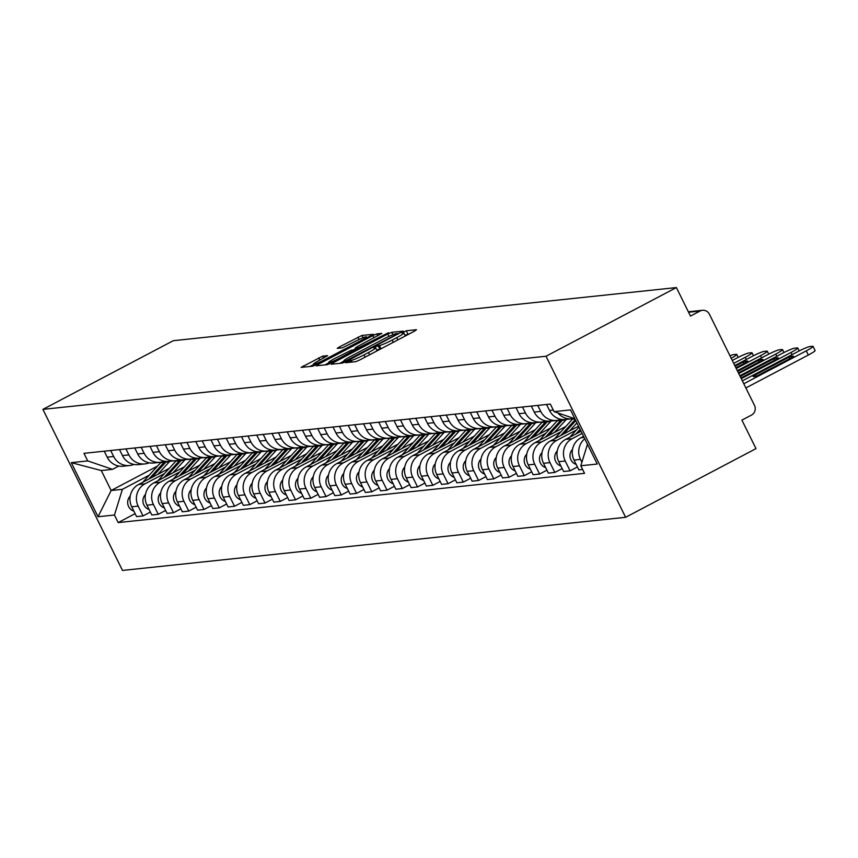 <?xml version="1.0" encoding="UTF-8"?>
<svg xmlns="http://www.w3.org/2000/svg" width="858" height="858" viewBox="0 0 858 858"><rect width="100%" height="100%" fill="white"/><g stroke="black" fill="none" stroke-linecap="round" stroke-linejoin="round"><path stroke-width="1.29" d="M347.082 361.668L345.635 362.719L355.834 361.647L359.824 359.942L414.403 331.199L416.484 329.697L406.284 330.78L401.941 332.99L403.357 332.872A11.336 1.105 -26.3 0 1 403.818 332.958A11.336 1.105 -26.3 0 1 396.728 337.655L392.181 340.058A11.336 1.105 -26.3 0 1 379.397 345.495L375.289 346.814L373.734 347.844L375.161 347.726A11.336 1.105 -26.3 0 1 375.622 347.812A11.336 1.105 -26.3 0 1 368.522 352.509L363.974 354.912A11.336 1.105 -26.3 0 1 351.201 360.349L347.082 361.668M409.395 333.837L404.955 335.253M381.209 348.68A11.336 1.105 -26.3 0 1 380.995 348.713L376.759 350.107M322.651 356.145L301.126 367.374L312.602 366.205L316.591 364.511L373.391 334.288L361.926 335.457L339.436 346.9L337.215 348.369L342.203 347.887L355.373 341.355A9.481 0.922 -26.3 0 1 366.441 336.883A9.481 0.922 -26.3 0 1 360.51 340.819L324.571 359.738A9.481 0.922 -26.3 0 1 313.502 364.21A9.481 0.922 -26.3 0 1 319.433 360.285L327.649 355.662L322.651 356.145L323.616 358.086M42.9 409.373L173.273 340.701L676.394 287.569L546.02 356.242L42.9 409.373L122.501 570.431L625.621 517.299L755.995 448.627L741.902 420.12L751.479 415.079A7.218 6.95 84 0 0 754.472 405.373L709.416 314.221A7.218 6.95 84 0 0 700.053 311.036L688.588 312.237M333.194 362.762L331.124 364.253L342.449 363.063L346.439 361.357L403.239 331.145L391.774 332.303L387.773 334.009L333.194 362.762L333.794 363.974M327.52 364.629L316.194 365.83L318.275 364.339L372.855 335.585L376.844 333.88L381.842 333.397L357.486 346.525L355.266 347.994L358.623 347.683L388.556 332.679L327.52 364.629M676.394 287.569L690.476 316.076L700.053 311.036M546.02 356.242L625.621 517.299M574.023 418.447A16.602 15.98 -96 0 1 571.911 418.822A16.602 15.98 -96 0 1 558.022 412.998M583.569 436.379L580.909 437.773A16.602 15.98 84 0 0 574.023 460.081L580.48 459.395A16.602 15.98 -96 0 1 584.77 438.803M580.48 459.395L581.896 462.269M546.546 404.483L549.506 410.467A16.602 15.98 84 0 0 565.465 419.498L571.911 418.822M574.023 460.081L578.882 469.905L582.657 469.498M560.993 419.315A16.602 15.98 -96 0 1 556.66 420.431A16.602 15.98 -96 0 1 540.712 411.4L537.741 405.405M577.423 466.956L570.077 470.827L565.229 461.003A16.602 15.98 -96 0 1 572.114 438.706L582.121 433.429M531.295 406.091L534.255 412.087A16.602 15.98 84 0 0 550.214 421.117L556.66 420.431M581.048 431.274L565.658 439.382A16.602 15.98 84 0 0 558.773 461.69L563.631 471.514L570.077 470.827M545.742 420.935A16.602 15.98 -96 0 1 541.409 422.039A16.602 15.98 -96 0 1 525.461 413.009L522.49 407.024M562.172 468.575L554.826 472.436L549.967 462.612A16.602 15.98 -96 0 1 556.863 440.315L576.297 430.072M516.044 407.7L519.004 413.695A16.602 15.98 84 0 0 534.963 422.726L541.409 422.039M578.528 426.179L550.407 440.991A16.602 15.98 84 0 0 543.522 463.299L548.38 473.123L554.826 472.436M530.491 422.544A16.602 15.98 -96 0 1 526.158 423.648A16.602 15.98 -96 0 1 510.199 414.618L507.239 408.633M546.921 470.184L539.575 474.056L534.716 464.232A16.602 15.98 -96 0 1 541.612 441.924L561.046 431.681M500.793 409.309L503.753 415.304A16.602 15.98 84 0 0 519.701 424.335L526.158 423.648M565.819 426.458L535.156 442.61A16.602 15.98 84 0 0 528.271 464.907L533.118 474.731L539.575 474.056M515.24 424.152A16.602 15.98 -96 0 1 510.907 425.268A16.602 15.98 -96 0 1 494.948 416.237L491.988 410.242M531.67 471.793L524.324 475.664L519.465 465.84A16.602 15.98 -96 0 1 526.351 443.532L545.795 433.29M485.542 410.918L488.502 416.913A16.602 15.98 84 0 0 504.45 425.943L510.907 425.268M550.568 428.067L519.905 444.219A16.602 15.98 84 0 0 513.02 466.516L517.867 476.34L524.324 475.664M499.989 425.761A16.602 15.98 -96 0 1 495.656 426.876A16.602 15.98 -96 0 1 479.697 417.846L476.737 411.851M516.419 473.401L509.073 477.273L504.214 467.449A16.602 15.98 -96 0 1 511.1 445.152L530.544 434.909M470.281 412.537L473.251 418.522A16.602 15.98 84 0 0 489.199 427.552L495.656 426.876M535.317 429.676L504.654 445.828A16.602 15.98 84 0 0 497.758 468.136L502.616 477.96L509.073 477.273M484.738 427.37A16.602 15.98 -96 0 1 480.405 428.485A16.602 15.98 -96 0 1 464.446 419.455L461.486 413.459M501.169 475.01L493.822 478.882L488.963 469.058A16.602 15.98 -96 0 1 495.849 446.761L515.293 436.518M455.03 414.146L457.99 420.141A16.602 15.98 84 0 0 473.948 429.161L480.405 428.485M520.066 431.284L489.403 447.436A16.602 15.98 84 0 0 482.507 469.744L487.365 479.568L493.822 478.882M469.487 428.989A16.602 15.98 -96 0 1 465.154 430.094A16.602 15.98 -96 0 1 449.195 421.064L446.235 415.079M485.918 476.63L478.571 480.491L473.713 470.667A16.602 15.98 -96 0 1 480.598 448.369L500.042 438.127M439.779 415.755L442.739 421.75A16.602 15.98 84 0 0 458.698 430.78L465.154 430.094M504.815 432.893L474.152 449.045A16.602 15.98 84 0 0 467.256 471.353L472.114 481.177L478.571 480.491M454.225 430.598A16.602 15.98 -96 0 1 449.903 431.703A16.602 15.98 -96 0 1 433.944 422.672L430.984 416.688M470.667 478.238L463.32 482.11L458.462 472.286A16.602 15.98 -96 0 1 465.347 449.978L484.791 439.736M424.528 417.363L427.488 423.359A16.602 15.98 84 0 0 443.447 432.389L449.903 431.703M489.564 434.513L458.891 450.664A16.602 15.98 84 0 0 452.005 472.962L456.864 482.786L463.32 482.11M438.974 432.207A16.602 15.98 -96 0 1 434.641 433.322A16.602 15.98 -96 0 1 418.693 424.292L415.733 418.296M455.405 479.847L448.058 483.719L443.211 473.895A16.602 15.98 -96 0 1 450.096 451.587L469.541 441.344M409.277 418.972L412.237 424.967A16.602 15.98 84 0 0 428.196 433.998L434.641 433.322M474.302 436.121L443.64 452.273A16.602 15.98 84 0 0 436.754 474.571L441.613 484.395L448.058 483.719M423.723 433.816A16.602 15.98 -96 0 1 419.39 434.931A16.602 15.98 -96 0 1 403.442 425.9L400.482 419.905M440.154 481.456L432.807 485.328L427.96 475.504A16.602 15.98 -96 0 1 434.845 453.196L454.29 442.964M394.026 420.592L396.986 426.576A16.602 15.98 84 0 0 412.945 435.607L419.39 434.931M459.051 437.73L428.389 453.882A16.602 15.98 84 0 0 421.503 476.19L426.362 486.014L432.807 485.328M408.472 435.424A16.602 15.98 -96 0 1 404.139 436.54A16.602 15.98 -96 0 1 388.191 427.509L385.231 421.514M424.903 483.065L417.556 486.936L412.709 477.112A16.602 15.98 -96 0 1 419.594 454.815L439.039 444.573M378.775 422.2L381.735 428.185A16.602 15.98 84 0 0 397.694 437.215L404.139 436.54M443.8 439.339L413.138 455.491A16.602 15.98 84 0 0 406.252 477.799L411.111 487.623L417.556 486.936M393.221 437.044A16.602 15.98 -96 0 1 388.889 438.148A16.602 15.98 -96 0 1 372.94 429.118L369.97 423.123M409.652 484.684L402.305 488.545L397.447 478.721A16.602 15.98 -96 0 1 404.343 456.424L423.777 446.181M363.524 423.809L366.484 429.804A16.602 15.98 84 0 0 382.443 438.835L388.889 438.148M428.55 440.948L397.887 457.099A16.602 15.98 84 0 0 391.001 479.408L395.86 489.232L402.305 488.545M377.97 438.653A16.602 15.98 -96 0 1 373.638 439.757A16.602 15.98 -96 0 1 357.679 430.727L354.719 424.742M394.401 486.293L387.055 490.165L382.196 480.341A16.602 15.98 -96 0 1 389.092 458.033L408.526 447.79M348.273 425.418L351.233 431.413A16.602 15.98 84 0 0 367.181 440.444L373.638 439.757M413.299 442.567L382.636 458.719A16.602 15.98 84 0 0 375.75 481.016L380.598 490.84L387.055 490.165M362.719 440.261A16.602 15.98 -96 0 1 358.387 441.377A16.602 15.98 -96 0 1 342.428 432.346L339.468 426.351M379.15 487.902L371.804 491.773L366.945 481.949A16.602 15.98 -96 0 1 373.831 459.641L393.275 449.399M333.022 427.027L335.982 433.022A16.602 15.98 84 0 0 351.93 442.052L358.387 441.377M398.048 444.176L367.385 460.328A16.602 15.98 84 0 0 360.499 482.625L365.347 492.449L371.804 491.773M347.469 441.87A16.602 15.98 -96 0 1 343.136 442.985A16.602 15.98 -96 0 1 327.177 433.955L324.217 427.96M363.899 489.51L356.553 493.382L351.694 483.558A16.602 15.98 -96 0 1 358.58 461.25L378.024 451.018M317.76 428.646L320.731 434.631A16.602 15.98 84 0 0 336.679 443.661L343.136 442.985M382.797 445.785L352.134 461.936A16.602 15.98 84 0 0 345.238 484.244L350.096 494.069L356.553 493.382M332.218 443.479A16.602 15.98 -96 0 1 327.885 444.594A16.602 15.98 -96 0 1 311.926 435.564L308.966 429.568M348.648 491.119L341.302 494.991L336.443 485.167A16.602 15.98 -96 0 1 343.329 462.87L362.773 452.627M302.509 430.255L305.469 436.239A16.602 15.98 84 0 0 321.428 445.27L327.885 444.594M367.546 447.393L336.883 463.545A16.602 15.98 84 0 0 329.987 485.853L334.845 495.677L341.302 494.991M316.967 445.098A16.602 15.98 -96 0 1 312.634 446.203A16.602 15.98 -96 0 1 296.675 437.172L293.715 431.177M333.397 492.739L326.051 496.6L321.192 486.776A16.602 15.98 -96 0 1 328.078 464.478L347.522 454.236M287.258 431.864L290.219 437.859A16.602 15.98 84 0 0 306.177 446.889L312.634 446.203M352.295 449.002L321.632 465.154A16.602 15.98 84 0 0 314.736 487.462L319.594 497.286L326.051 496.6M301.705 446.707A16.602 15.98 -96 0 1 297.383 447.812A16.602 15.98 -96 0 1 281.424 438.781L278.464 432.797M318.146 494.347L310.8 498.219L305.941 488.395A16.602 15.98 -96 0 1 312.827 466.087L332.271 455.845M272.007 433.472L274.968 439.468A16.602 15.98 84 0 0 290.926 448.498L297.383 447.812M337.044 450.622L306.37 466.773A16.602 15.98 84 0 0 299.485 489.071L304.343 498.895L310.8 498.219M286.454 448.316A16.602 15.98 -96 0 1 282.121 449.42A16.602 15.98 -96 0 1 266.173 440.401L263.213 434.405M302.885 495.956L295.538 499.828L290.69 490.004A16.602 15.98 -96 0 1 297.576 467.696L317.02 457.453M256.757 435.081L259.717 441.076A16.602 15.98 84 0 0 275.675 450.107L282.121 449.42M321.782 452.23L291.119 468.382A16.602 15.98 84 0 0 284.234 490.679L289.092 500.504L295.538 499.828M271.203 449.924A16.602 15.98 -96 0 1 266.87 451.04A16.602 15.98 -96 0 1 250.922 442.009L247.962 436.014M287.634 497.565L280.287 501.437L275.439 491.613A16.602 15.98 -96 0 1 282.325 469.305L301.769 459.073M241.506 436.701L244.466 442.685A16.602 15.98 84 0 0 260.424 451.716L266.87 451.04M306.531 453.839L275.868 469.991A16.602 15.98 84 0 0 268.983 492.288L273.841 502.123L280.287 501.437M255.952 451.533A16.602 15.98 -96 0 1 251.619 452.649A16.602 15.98 -96 0 1 235.671 443.618L232.711 437.623M272.383 499.174L265.036 503.045L260.188 493.221A16.602 15.98 -96 0 1 267.074 470.924L286.518 460.682M226.255 438.309L229.215 444.294A16.602 15.98 84 0 0 245.173 453.324L251.619 452.649M291.28 455.448L260.618 471.6A16.602 15.98 84 0 0 253.732 493.908L258.59 503.732L265.036 503.045M240.701 453.153A16.602 15.98 -96 0 1 236.368 454.257A16.602 15.98 -96 0 1 220.42 445.227L217.449 439.232M257.132 500.793L249.785 504.654L244.927 494.83A16.602 15.98 -96 0 1 251.823 472.533L271.257 462.29M211.004 439.918L213.964 445.913A16.602 15.98 84 0 0 229.923 454.944L236.368 454.257M276.029 457.057L245.367 473.208A16.602 15.98 84 0 0 238.481 495.516L243.34 505.341L249.785 504.654M225.45 454.761A16.602 15.98 -96 0 1 221.117 455.866A16.602 15.98 -96 0 1 205.159 446.836L202.198 440.851M241.881 502.402L234.534 506.274L229.676 496.45A16.602 15.98 -96 0 1 236.572 474.142L256.006 463.899M195.753 441.527L198.713 447.522A16.602 15.98 84 0 0 214.661 456.553L221.117 455.866M260.778 458.676L230.116 474.828A16.602 15.98 84 0 0 223.23 497.125L228.078 506.949L234.534 506.274M210.199 456.37A16.602 15.98 -96 0 1 205.866 457.475A16.602 15.98 -96 0 1 189.908 448.444L186.947 442.46M226.63 504.011L219.283 507.882L214.425 498.058A16.602 15.98 -96 0 1 221.31 475.75L240.755 465.508M180.502 443.136L183.462 449.131A16.602 15.98 84 0 0 199.41 458.161L205.866 457.475M245.527 460.285L214.865 476.437A16.602 15.98 84 0 0 207.979 498.734L212.827 508.558L219.283 507.882M194.948 457.979A16.602 15.98 -96 0 1 190.615 459.094A16.602 15.98 -96 0 1 174.657 450.064L171.697 444.069M211.379 505.619L204.032 509.491L199.174 499.667A16.602 15.98 -96 0 1 206.059 477.359L225.504 467.127M165.24 444.755L168.211 450.74A16.602 15.98 84 0 0 184.159 459.77L190.615 459.094M230.276 461.894L199.614 478.045A16.602 15.98 84 0 0 192.728 500.343L197.576 510.178L204.032 509.491M179.697 459.588A16.602 15.98 -96 0 1 175.364 460.703A16.602 15.98 -96 0 1 159.406 451.673L156.446 445.677M196.128 507.228L188.781 511.1L183.923 501.276A16.602 15.98 -96 0 1 190.808 478.979L210.253 468.736M149.989 446.364L152.949 452.348A16.602 15.98 84 0 0 168.908 461.379L175.364 460.703M215.026 463.502L184.363 479.654A16.602 15.98 84 0 0 177.467 501.962L182.325 511.786L188.781 511.1M164.446 461.207A16.602 15.98 -96 0 1 160.114 462.312A16.602 15.98 -96 0 1 144.155 453.281L141.195 447.286M180.877 508.848L173.531 512.709L168.672 502.885A16.602 15.98 -96 0 1 175.558 480.587L195.002 470.345M134.738 447.973L137.698 453.968A16.602 15.98 84 0 0 153.657 462.998L160.114 462.312M199.775 465.111L169.112 481.263A16.602 15.98 84 0 0 162.216 503.571L167.074 513.395L173.531 512.709M149.185 462.816A16.602 15.98 -96 0 1 144.863 463.921A16.602 15.98 -96 0 1 128.904 454.89L125.944 448.906M165.626 510.456L158.28 514.328L153.421 504.504A16.602 15.98 -96 0 1 160.307 482.196L179.751 471.954M119.487 449.581L122.447 455.577A16.602 15.98 84 0 0 138.406 464.607L144.863 463.921M184.524 466.731L153.85 482.882A16.602 15.98 84 0 0 146.965 505.18L151.823 515.004L158.28 514.328M133.934 464.425A16.602 15.98 -96 0 1 129.612 465.529A16.602 15.98 -96 0 1 113.653 456.499L110.693 450.514M150.364 512.065L143.029 515.937L138.17 506.113A16.602 15.98 -96 0 1 145.056 483.805L164.5 473.562M104.236 451.19L107.196 457.185A16.602 15.98 84 0 0 123.155 466.216L129.612 465.529M169.262 468.339L138.599 484.491A16.602 15.98 84 0 0 131.714 506.788L136.572 516.613L143.029 515.937M574.849 418.725L554.064 411.647L570.495 409.909L597.243 464.028L580.812 465.765L587.462 444.24M118.779 466.055L112.516 469.347L101.276 470.538L111.143 490.508L122.394 489.328L114.457 515.014L118.19 522.586L584.555 473.337L580.812 465.765M114.457 515.014L98.027 516.752L71.278 462.644L87.709 460.907L112.516 469.347M554.064 411.647L550.321 404.075L83.966 453.335L87.709 460.907M157.561 466.066L111.143 490.508L98.027 516.752M122.394 489.328L149.249 475.182M135.114 513.674L118.19 522.586M101.276 470.538L71.278 462.644M343.876 361.186L339.8 363.342M345.635 360.928L396.342 334.513L397.897 333.483L396.396 333.612A11.336 1.105 -26.3 0 0 383.623 339.039L350.879 356.295A11.336 1.105 -26.3 0 0 343.779 360.993A11.336 1.105 -26.3 0 0 344.24 361.079L345.635 360.928L345.967 361.604M324.882 364.918L328.743 362.88M353.078 350.053L355.62 348.723M334.513 358.623A9.481 0.922 -26.3 0 0 328.582 362.559A9.481 0.922 -26.3 0 0 339.65 358.086L354.526 349.946L351.169 350.257L334.513 358.623M313.663 364.532L309.952 366.484M757.732 375.547L793.511 356.703A22.565 2.199 -26.3 0 0 793.553 356.37A22.565 2.199 -26.3 0 0 788.92 357.185L753.142 376.029A22.565 2.199 -26.3 0 0 753.099 376.362A22.565 2.199 -26.3 0 0 757.732 375.547M743.789 383.762L806.252 350.858A10.832 1.062 -26.3 0 0 813.03 346.364A10.832 1.062 -26.3 0 0 812.59 346.289L809.748 346.578A10.832 1.062 -26.3 0 0 797.554 351.769L742.352 380.855M813.03 346.364L815.1 350.557A10.832 1.062 153.7 0 1 808.322 355.04L806.252 350.858M745.859 387.945L808.322 355.04M789.682 358.719L788.92 357.185M572.533 449.313L572.329 449.549A9.03 8.687 84 0 0 576.158 464.403M740.797 377.702A22.565 2.199 -26.3 0 0 742.481 377.155L778.26 358.312A22.565 2.199 -26.3 0 0 778.303 357.979A22.565 2.199 -26.3 0 0 773.669 358.794L740.175 376.437M741.269 378.657L791.001 352.466A10.832 1.062 -26.3 0 0 797.779 347.973A10.832 1.062 -26.3 0 0 797.339 347.898L794.497 348.198A10.832 1.062 -26.3 0 0 782.303 353.389L739.832 375.75M774.431 360.328L773.669 358.794M580.115 429.386L575.922 433.976M579 427.123L569.798 437.205M557.282 450.922L557.067 451.158A9.03 8.687 84 0 0 560.907 466.012M738.416 372.876L763.009 359.92A22.565 2.199 -26.3 0 0 763.052 359.588A22.565 2.199 -26.3 0 0 758.418 360.403L737.655 371.342M738.749 373.562L775.75 354.075A10.832 1.062 -26.3 0 0 782.528 349.592A10.832 1.062 -26.3 0 0 782.088 349.506L779.246 349.807A10.832 1.062 -26.3 0 0 767.052 354.998L737.312 370.656M580.641 430.448L578.807 432.453M759.18 361.947L758.418 360.403M572.93 418.683A21.665 20.839 84 0 0 572.458 419.187L554.547 438.813M575.268 419.583L560.671 435.596M542.031 452.531L541.816 452.767A9.03 8.687 84 0 0 545.656 467.621M735.896 367.782L747.758 361.529A22.565 2.199 -26.3 0 0 747.801 361.207A22.565 2.199 -26.3 0 0 743.167 362.022L735.134 366.248M736.228 368.468L760.499 355.684A10.832 1.062 -26.3 0 0 767.277 351.201A10.832 1.062 -26.3 0 0 766.837 351.115L763.995 351.415A10.832 1.062 -26.3 0 0 751.801 356.606L734.791 365.562M575.793 420.645L563.556 434.073M576.919 422.908L569.68 430.845M743.918 363.556L743.167 362.022M561.679 419.433A21.665 20.839 84 0 0 560.724 420.42L545.42 437.205M557.679 420.291A21.665 20.839 84 0 0 557.196 420.795L539.296 440.422M526.78 454.15L526.565 454.375A9.03 8.687 84 0 0 530.405 469.229M733.719 363.374L745.248 357.303A10.832 1.062 -26.3 0 0 752.026 352.81A10.832 1.062 -26.3 0 0 751.576 352.724L748.744 353.024A10.832 1.062 -26.3 0 0 736.539 358.215L732.282 360.467M563.03 419.562A21.665 20.839 84 0 0 562.387 420.248L548.305 435.682M566.344 419.412A21.665 20.839 84 0 0 565.905 419.873L554.429 432.453M546.428 421.042A21.665 20.839 84 0 0 545.474 422.029L530.158 438.813M542.428 421.9A21.665 20.839 84 0 0 541.945 422.404L524.045 442.042M511.529 455.759L511.314 455.995A9.03 8.687 84 0 0 515.154 470.838M731.188 358.269A10.832 1.062 -26.3 0 0 736.775 354.418A10.832 1.062 -26.3 0 0 736.325 354.343L733.493 354.633A10.832 1.062 -26.3 0 0 729.954 355.77M547.779 421.171A21.665 20.839 84 0 0 547.136 421.857L533.054 437.29M551.083 421.021A21.665 20.839 84 0 0 550.654 421.482L539.178 434.062M531.177 422.651A21.665 20.839 84 0 0 530.212 423.637L514.907 440.422M527.166 423.509A21.665 20.839 84 0 0 526.694 424.013L508.794 443.65M496.278 457.368L496.063 457.604A9.03 8.687 84 0 0 499.903 472.458M532.528 422.79A21.665 20.839 84 0 0 531.874 423.466L517.803 438.899M535.832 422.629A21.665 20.839 84 0 0 535.403 423.091L523.927 435.682M515.926 424.27A21.665 20.839 84 0 0 514.961 425.257L499.656 442.031M511.915 425.118A21.665 20.839 84 0 0 511.443 425.622L493.543 445.259M481.027 458.976L480.812 459.212A9.03 8.687 84 0 0 484.652 474.066M517.277 424.399A21.665 20.839 84 0 0 516.623 425.075L502.552 440.508M520.581 424.238A21.665 20.839 84 0 0 520.152 424.71L508.676 437.29M500.675 425.879A21.665 20.839 84 0 0 499.71 426.866L484.405 443.65M496.664 426.737A21.665 20.839 84 0 0 496.192 427.23L478.281 446.868M465.776 460.585L465.562 460.821A9.03 8.687 84 0 0 469.39 475.675M502.027 426.008A21.665 20.839 84 0 0 501.372 426.683L487.301 442.127M505.33 425.847A21.665 20.839 84 0 0 504.89 426.319L493.414 438.899M485.424 427.488A21.665 20.839 84 0 0 484.459 428.474L469.154 445.259M481.413 428.346A21.665 20.839 84 0 0 480.941 428.85L463.03 448.477M450.525 462.205L450.311 462.43A9.03 8.687 84 0 0 454.139 477.284M486.776 427.616A21.665 20.839 84 0 0 486.121 428.303L472.05 443.736M490.079 427.466A21.665 20.839 84 0 0 489.639 427.928L478.163 440.508M470.173 429.097A21.665 20.839 84 0 0 469.208 430.083L453.903 446.868M466.162 429.955A21.665 20.839 84 0 0 465.69 430.459L447.779 450.096M435.274 463.813L435.06 464.049A9.03 8.687 84 0 0 438.888 478.893M471.525 429.225A21.665 20.839 84 0 0 470.87 429.912L456.788 445.345M474.828 429.075A21.665 20.839 84 0 0 474.388 429.536L462.912 442.117M454.922 430.705A21.665 20.839 84 0 0 453.957 431.692L438.653 448.477M450.911 431.563A21.665 20.839 84 0 0 450.439 432.067L432.529 451.705M420.012 465.422L419.809 465.658A9.03 8.687 84 0 0 423.637 480.512M456.263 430.845A21.665 20.839 84 0 0 455.619 431.52L441.538 446.954M459.577 430.684A21.665 20.839 84 0 0 459.137 431.145L447.661 443.736M439.661 432.325A21.665 20.839 84 0 0 438.706 433.311L423.402 450.085M435.66 433.172A21.665 20.839 84 0 0 435.188 433.676L417.278 453.314M404.761 467.031L404.547 467.267A9.03 8.687 84 0 0 408.387 482.121M441.012 432.453A21.665 20.839 84 0 0 440.369 433.129L426.287 448.562M444.326 432.293A21.665 20.839 84 0 0 443.886 432.764L432.411 445.345M424.41 433.934A21.665 20.839 84 0 0 423.455 434.92L408.151 451.705M420.409 434.791A21.665 20.839 84 0 0 419.937 435.285L402.027 454.922M389.511 468.64L389.296 468.876A9.03 8.687 84 0 0 393.136 483.73M425.761 434.062A21.665 20.839 84 0 0 425.118 434.738L411.036 450.182M429.075 433.901A21.665 20.839 84 0 0 428.635 434.373L417.16 446.954M409.159 435.542A21.665 20.839 84 0 0 408.204 436.529L392.9 453.314M405.158 436.4A21.665 20.839 84 0 0 404.676 436.904L386.776 456.531M374.26 470.259L374.045 470.484A9.03 8.687 84 0 0 377.885 485.338M410.51 435.671A21.665 20.839 84 0 0 409.867 436.357L395.785 451.791M413.824 435.521A21.665 20.839 84 0 0 413.384 435.982L401.909 448.562M393.908 437.151A21.665 20.839 84 0 0 392.953 438.138L377.638 454.922M389.907 438.009A21.665 20.839 84 0 0 389.425 438.513L371.525 458.151M359.009 471.868L358.794 472.104A9.03 8.687 84 0 0 362.634 486.947M395.259 437.28A21.665 20.839 84 0 0 394.616 437.966L380.534 453.399M398.562 437.13A21.665 20.839 84 0 0 398.133 437.591L386.658 450.171M378.657 438.76A21.665 20.839 84 0 0 377.692 439.746L362.387 456.531M374.646 439.618A21.665 20.839 84 0 0 374.174 440.122L356.274 459.759M343.758 473.477L343.543 473.713A9.03 8.687 84 0 0 347.383 488.567M380.008 438.899A21.665 20.839 84 0 0 379.354 439.575L365.283 455.008M383.311 438.738A21.665 20.839 84 0 0 382.882 439.199L371.407 451.791M363.406 440.379A21.665 20.839 84 0 0 362.441 441.366L347.136 458.14M359.395 441.226A21.665 20.839 84 0 0 358.923 441.731L341.023 461.368M328.507 475.085L328.292 475.321A9.03 8.687 84 0 0 332.132 490.175M364.757 440.508A21.665 20.839 84 0 0 364.103 441.184L350.032 456.617M368.061 440.347A21.665 20.839 84 0 0 367.632 440.819L356.156 453.399M348.155 441.988A21.665 20.839 84 0 0 347.19 442.975L331.885 459.759M344.144 442.846A21.665 20.839 84 0 0 343.672 443.339L325.761 462.977M313.256 476.694L313.041 476.93A9.03 8.687 84 0 0 316.881 491.784M349.506 442.117A21.665 20.839 84 0 0 348.852 442.792L334.781 458.236M352.81 441.956A21.665 20.839 84 0 0 352.37 442.428L340.894 455.008M332.904 443.597A21.665 20.839 84 0 0 331.939 444.583L316.634 461.368M328.893 444.455A21.665 20.839 84 0 0 328.421 444.959L310.51 464.586M298.005 478.314L297.79 478.539A9.03 8.687 84 0 0 301.619 493.393M334.255 443.725A21.665 20.839 84 0 0 333.601 444.412L319.53 459.845M337.559 443.575A21.665 20.839 84 0 0 337.119 444.036L325.643 456.617M317.653 445.205A21.665 20.839 84 0 0 316.688 446.192L301.383 462.977M313.642 446.063A21.665 20.839 84 0 0 313.17 446.568L295.259 466.205M282.754 479.922L282.539 480.158A9.03 8.687 84 0 0 286.368 495.002M319.004 445.334A21.665 20.839 84 0 0 318.35 446.021L304.279 461.454M322.308 445.184A21.665 20.839 84 0 0 321.868 445.645L310.392 458.226M302.402 446.814A21.665 20.839 84 0 0 301.437 447.801L286.132 464.586M298.391 447.672A21.665 20.839 84 0 0 297.919 448.176L280.008 467.814M267.492 481.531L267.288 481.767A9.03 8.687 84 0 0 271.117 496.621M303.743 446.954A21.665 20.839 84 0 0 303.099 447.629L289.017 463.063M307.057 446.793A21.665 20.839 84 0 0 306.617 447.254L295.141 459.845M287.14 448.434A21.665 20.839 84 0 0 286.186 449.42L270.881 466.194M283.14 449.281A21.665 20.839 84 0 0 282.668 449.785L264.757 469.423M252.241 483.14L252.037 483.376A9.03 8.687 84 0 0 255.866 498.23M288.492 448.562A21.665 20.839 84 0 0 287.848 449.238L273.766 464.671M291.806 448.402A21.665 20.839 84 0 0 291.366 448.873L279.89 461.454M271.889 450.042A21.665 20.839 84 0 0 270.935 451.029L255.63 467.803M267.889 450.9A21.665 20.839 84 0 0 267.417 451.394L249.506 471.031M236.99 484.749L236.776 484.984A9.03 8.687 84 0 0 240.615 499.839M273.241 450.171A21.665 20.839 84 0 0 272.597 450.847L258.515 466.291M276.555 450.01A21.665 20.839 84 0 0 276.115 450.482L264.639 463.063M256.639 451.651A21.665 20.839 84 0 0 255.684 452.638L240.379 469.423M252.638 452.509A21.665 20.839 84 0 0 252.155 453.013L234.255 472.64M221.739 486.368L221.525 486.593A9.03 8.687 84 0 0 225.364 501.447M257.99 451.78A21.665 20.839 84 0 0 257.346 452.466L243.264 467.9M261.304 451.63A21.665 20.839 84 0 0 260.864 452.091L249.388 464.671M241.388 453.26A21.665 20.839 84 0 0 240.433 454.247L225.118 471.031M237.387 454.118A21.665 20.839 84 0 0 236.905 454.622L219.004 474.26M206.488 487.977L206.274 488.213A9.03 8.687 84 0 0 210.113 503.056M242.739 453.389A21.665 20.839 84 0 0 242.095 454.075L228.013 469.508M246.042 453.239A21.665 20.839 84 0 0 245.613 453.7L234.137 466.28M226.137 454.869A21.665 20.839 84 0 0 225.171 455.855L209.867 472.64M222.125 455.727A21.665 20.839 84 0 0 221.654 456.231L203.754 475.868M191.237 489.586L191.023 489.821A9.03 8.687 84 0 0 194.863 504.676M227.488 455.008A21.665 20.839 84 0 0 226.834 455.684L212.763 471.117M230.791 454.847A21.665 20.839 84 0 0 230.362 455.308L218.887 467.889M210.886 456.488A21.665 20.839 84 0 0 209.92 457.475L194.616 474.249M206.875 457.335A21.665 20.839 84 0 0 206.403 457.84L188.503 477.477M175.987 491.194L175.772 491.43A9.03 8.687 84 0 0 179.612 506.284M212.237 456.617A21.665 20.839 84 0 0 211.583 457.293L197.512 472.726M215.54 456.456A21.665 20.839 84 0 0 215.111 456.928L203.636 469.508M195.635 458.097A21.665 20.839 84 0 0 194.669 459.084L179.365 475.858M191.624 458.955A21.665 20.839 84 0 0 191.152 459.448L173.241 479.086M160.736 492.803L160.521 493.039A9.03 8.687 84 0 0 164.361 507.893M196.986 458.226A21.665 20.839 84 0 0 196.332 458.901L182.261 474.345M200.289 458.065A21.665 20.839 84 0 0 199.85 458.537L188.374 471.117M180.384 459.706A21.665 20.839 84 0 0 179.419 460.692L164.114 477.477M176.373 460.564A21.665 20.839 84 0 0 175.901 461.068L157.99 480.695M145.485 494.423L145.27 494.648A9.03 8.687 84 0 0 149.099 509.502M181.735 459.834A21.665 20.839 84 0 0 181.081 460.521L167.01 475.954M185.038 459.684A21.665 20.839 84 0 0 184.599 460.145L173.123 472.726M165.133 461.314A21.665 20.839 84 0 0 164.168 462.301L148.863 479.086M161.122 462.172A21.665 20.839 84 0 0 160.65 462.676L142.739 482.303M130.234 496.031L130.019 496.256A9.03 8.687 84 0 0 133.848 511.111M166.484 461.443A21.665 20.839 84 0 0 165.83 462.13L151.759 477.563M169.787 461.293A21.665 20.839 84 0 0 169.348 461.754L157.872 474.335M146.965 505.18L153.421 504.504M162.216 503.571L168.672 502.885M177.467 501.962L183.923 501.276M192.728 500.343L199.174 499.667M207.979 498.734L214.425 498.058M223.23 497.125L229.676 496.45M238.481 495.516L244.927 494.83M253.732 493.908L260.188 493.221M268.983 492.288L275.439 491.613M284.234 490.679L290.69 490.004M299.485 489.071L305.941 488.395M314.736 487.462L321.192 486.776M329.987 485.853L336.443 485.167M345.238 484.244L351.694 483.558M360.499 482.625L366.945 481.949M375.75 481.016L382.196 480.341M391.001 479.408L397.447 478.721M406.252 477.799L412.709 477.112M421.503 476.19L427.96 475.504M436.754 474.571L443.211 473.895M452.005 472.962L458.462 472.286M467.256 471.353L473.713 470.667M482.507 469.744L488.963 469.058M497.758 468.136L504.214 467.449M513.02 466.516L519.465 465.84M528.271 464.907L534.716 464.232M543.522 463.299L549.967 462.612M558.773 461.69L565.229 461.003M131.714 506.788L138.17 506.113M138.599 484.491L145.056 483.805M153.85 482.882L160.307 482.196M122.447 455.577L128.904 454.89M169.112 481.263L175.558 480.587M137.698 453.968L144.155 453.281M184.363 479.654L190.808 478.979M152.949 452.348L159.406 451.673M199.614 478.045L206.059 477.359M168.211 450.74L174.657 450.064M214.865 476.437L221.31 475.75M183.462 449.131L189.908 448.444M230.116 474.828L236.572 474.142M198.713 447.522L205.159 446.836M245.367 473.208L251.823 472.533M213.964 445.913L220.42 445.227M260.618 471.6L267.074 470.924M229.215 444.294L235.671 443.618M275.868 469.991L282.325 469.305M244.466 442.685L250.922 442.009M291.119 468.382L297.576 467.696M259.717 441.076L266.173 440.401M306.37 466.773L312.827 466.087M274.968 439.468L281.424 438.781M321.632 465.154L328.078 464.478M290.219 437.859L296.675 437.172M336.883 463.545L343.329 462.87M305.469 436.239L311.926 435.564M352.134 461.936L358.58 461.25M320.731 434.631L327.177 433.955M367.385 460.328L373.831 459.641M335.982 433.022L342.428 432.346M382.636 458.719L389.092 458.033M351.233 431.413L357.679 430.727M397.887 457.099L404.343 456.424M366.484 429.804L372.94 429.118M413.138 455.491L419.594 454.815M381.735 428.185L388.191 427.509M428.389 453.882L434.845 453.196M396.986 426.576L403.442 425.9M443.64 452.273L450.096 451.587M412.237 424.967L418.693 424.292M458.891 450.664L465.347 449.978M427.488 423.359L433.944 422.672M474.152 449.045L480.598 448.369M442.739 421.75L449.195 421.064M489.403 447.436L495.849 446.761M457.99 420.141L464.446 419.455M504.654 445.828L511.1 445.152M473.251 418.522L479.697 417.846M519.905 444.219L526.351 443.532M488.502 416.913L494.948 416.237M535.156 442.61L541.612 441.924M503.753 415.304L510.199 414.618M550.407 440.991L556.863 440.315M519.004 413.695L525.461 413.009M565.658 439.382L572.114 438.706M534.255 412.087L540.712 411.4M580.909 437.773L584.094 437.441M549.506 410.467L553.292 410.07M107.196 457.185L113.653 456.499M352.037 362.044L351.201 360.349M365.09 357.175L363.974 354.912M369.637 354.772L368.522 352.509M379.676 348.852L378.078 345.635M380.995 348.713L379.397 345.495M393.296 342.321L392.181 340.058M397.844 339.918L396.728 337.655M407.872 333.998L406.284 330.78M350.718 362.183L349.882 360.489M388.964 336.411L387.773 334.009M392.943 334.695L391.774 332.303M398.123 334.137L397.844 333.569M344.787 362.173L344.24 361.079M318.876 365.551L318.275 364.339M373.97 337.848L372.855 335.585M377.81 335.821L376.844 333.88M356.317 349.871L355.416 348.026M359.009 348.455L358.623 347.683M354.762 350.686L354.461 350.075M340.036 348.112L339.436 346.9M359.094 339.5L357.936 337.162M363.063 337.762L361.926 335.457M303.946 367.127L303.346 365.905M319.777 360.103L318.661 357.84M792.084 354.654L791.001 352.466M776.833 356.263L775.75 354.075M574.946 418.919L572.458 419.187M761.582 357.872L760.499 355.684M560.724 420.42L557.196 420.795M565.905 419.873L562.387 420.248M746.331 359.491L745.248 357.303M545.474 422.029L541.945 422.404M550.654 421.482L547.136 421.857M530.212 423.637L526.694 424.013M535.403 423.091L531.874 423.466M514.961 425.257L511.443 425.622M520.152 424.71L516.623 425.075M499.71 426.866L496.192 427.23M504.89 426.319L501.372 426.683M484.459 428.474L480.941 428.85M489.639 427.928L486.121 428.303M469.208 430.083L465.69 430.459M474.388 429.536L470.87 429.912M453.957 431.692L450.439 432.067M459.137 431.145L455.619 431.52M438.706 433.311L435.188 433.676M443.886 432.764L440.369 433.129M423.455 434.92L419.937 435.285M428.635 434.373L425.118 434.738M408.204 436.529L404.676 436.904M413.384 435.982L409.867 436.357M392.953 438.138L389.425 438.513M398.133 437.591L394.616 437.966M377.692 439.746L374.174 440.122M382.882 439.199L379.354 439.575M362.441 441.366L358.923 441.731M367.632 440.819L364.103 441.184M347.19 442.975L343.672 443.339M352.37 442.428L348.852 442.792M331.939 444.583L328.421 444.959M337.119 444.036L333.601 444.412M316.688 446.192L313.17 446.568M321.868 445.645L318.35 446.021M301.437 447.801L297.919 448.176M306.617 447.254L303.099 447.629M286.186 449.42L282.668 449.785M291.366 448.873L287.848 449.238M270.935 451.029L267.417 451.394M276.115 450.482L272.597 450.847M255.684 452.638L252.155 453.013M260.864 452.091L257.346 452.466M240.433 454.247L236.905 454.622M245.613 453.7L242.095 454.075M225.171 455.855L221.654 456.231M230.362 455.308L226.834 455.684M209.92 457.475L206.403 457.84M215.111 456.928L211.583 457.293M194.669 459.084L191.152 459.448M199.85 458.537L196.332 458.901M179.419 460.692L175.901 461.068M184.599 460.145L181.081 460.521M164.168 462.301L160.65 462.676M169.348 461.754L165.83 462.13M688.363 311.786L702.487 310.296M377.112 350.836L375.622 347.812M405.319 335.982L403.818 332.958M398.198 334.094L397.897 333.483M344.444 362.333L343.779 360.993M356.22 349.925L355.266 347.994M329.3 364.006L328.582 362.559M354.869 350.632L354.526 349.946M314.221 365.647L313.502 364.21M366.977 337.977L366.441 336.883M799.227 350.911L797.779 347.973M783.976 352.52L782.528 349.592M768.725 354.129L767.277 351.201M753.474 355.748L752.026 352.81M738.223 357.357L736.775 354.418"/></g></svg>
